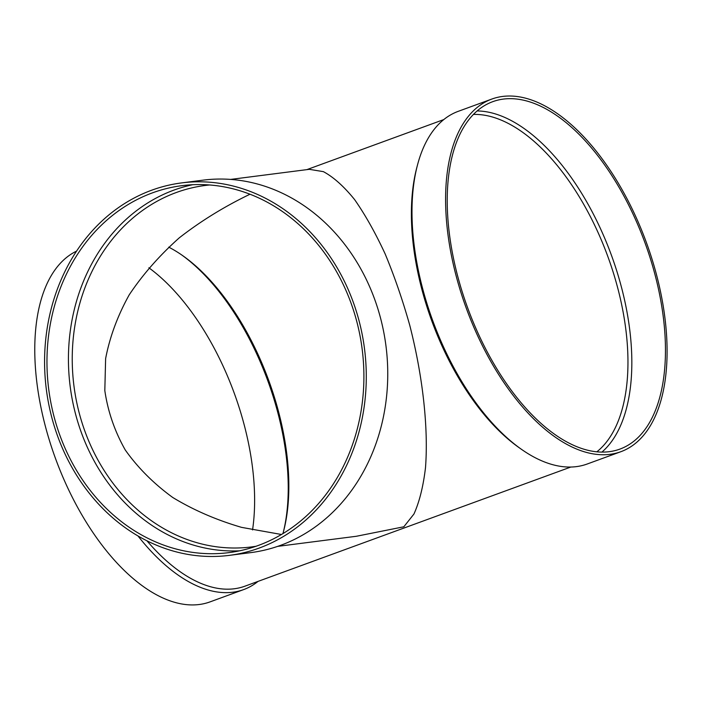 <?xml version="1.0" encoding="UTF-8"?>
<svg xmlns="http://www.w3.org/2000/svg" width="701" height="701" viewBox="0 0 701 701"><rect width="100%" height="100%" fill="white"/><g stroke="black" fill="none" stroke-linecap="round" stroke-linejoin="round"><path stroke-width="1.05" d="M620.806 451.724L587.193 464.009A187.754 95.853 -110.1 0 1 521.141 449.104L518.924 447.536A184.976 94.442 -110.1 0 1 416.718 167.951L417.402 165.322A187.754 95.853 -110.1 0 1 458.261 111.328L491.874 99.043A187.754 95.853 -110.1 0 1 653.183 262.954A187.754 95.853 -110.1 0 1 620.806 451.724A187.754 95.853 -110.1 0 1 466.314 308.291A187.754 95.853 -110.1 0 1 491.874 99.043M570.816 467.041L244.894 586.194A184.976 94.442 -110.1 0 1 146.947 540.804M277.684 546.368L356.345 536.274L403.829 526.784L413.949 514.017C419.417 501.872 423.273 486.424 425.498 467.663C428.539 427.899 422.782 375.99 409.708 325.124C402.611 299.949 394.418 276.203 385.138 253.893C375.394 232.863 365.203 214.751 354.575 199.557C343.893 186.37 333.492 177.064 323.371 171.64L309.264 169.327L230.603 179.412M258.073 581.374A187.754 95.853 -110.1 0 1 243.606 589.611A187.754 95.853 -110.1 0 1 137.974 535.941M243.606 589.611L209.993 601.905A187.754 95.853 -110.1 0 1 57.167 462.958A187.754 95.853 -110.1 0 1 76.558 251.124M148.875 267.791A184.976 94.442 -110.1 0 1 240.942 413.318A184.976 94.442 -110.1 0 1 252.553 529.93M181.813 255.024A184.976 94.442 -110.1 0 1 274.547 401.033A184.976 94.442 -110.1 0 1 283.248 532.488M168.704 247.138A182.207 93.023 -110.1 0 1 182.917 255.795A182.207 93.023 -110.1 0 1 275.362 400.394A182.207 93.023 -110.1 0 1 283.59 531.192A182.207 93.023 -110.1 0 1 282.941 533.61M473.473 114.429A182.207 93.023 -110.1 0 1 614.47 276.431A182.207 93.023 -110.1 0 1 596.823 451.83M281.46 534.495L241.556 527.362C216.329 519.984 193.388 510.021 172.744 497.482C153.703 483.611 137.878 467.786 125.269 449.989C114.692 431.299 107.875 411.496 104.817 390.58L105.623 358.597C109.759 336.979 117.619 315.739 129.194 294.876C142.767 274.512 159.477 255.488 179.316 237.805C200.705 221.139 224.259 206.611 249.985 194.23M477.171 110.942A184.976 94.442 -110.1 0 1 618.142 275.432A184.976 94.442 -110.1 0 1 601.896 452.119M651.755 263.138A184.976 94.442 -110.1 0 1 619.85 449.122A184.976 94.442 -110.1 0 1 467.637 307.809A184.976 94.442 -110.1 0 1 492.829 101.645A184.976 94.442 -110.1 0 1 651.755 263.138M521.141 449.104A187.754 95.853 -110.1 0 1 417.402 165.322M256.023 546.272A182.207 155.631 82.7 0 1 251.519 546.929A182.207 155.631 82.7 0 1 76.882 403.171A182.207 155.631 82.7 0 1 176.231 192.538A182.207 155.631 82.7 0 1 205.139 185.476A182.207 155.631 82.7 0 1 209.669 184.976M239.654 550.811A184.976 158.005 82.7 0 1 71.923 397.704A184.976 158.005 82.7 0 1 174.006 190.076A184.976 158.005 82.7 0 1 192.679 184.722M181.541 182.917L203.01 180.157A187.754 160.371 82.7 0 1 385.971 345.979A187.754 160.371 82.7 0 1 250.792 552.616L229.323 555.367A187.754 160.371 82.7 0 1 49.368 407.237A187.754 160.371 82.7 0 1 151.74 190.19A187.754 160.371 82.7 0 1 181.541 182.917A187.754 160.371 82.7 0 1 364.502 348.73A187.754 160.371 82.7 0 1 229.323 555.367M152.538 192.828A184.976 158.005 82.7 0 1 181.892 185.669A184.976 158.005 82.7 0 1 362.145 349.037A184.976 158.005 82.7 0 1 228.973 552.616A184.976 158.005 82.7 0 1 51.681 406.668A184.976 158.005 82.7 0 1 152.538 192.828M306.863 169.633L443.794 119.573"/></g></svg>
